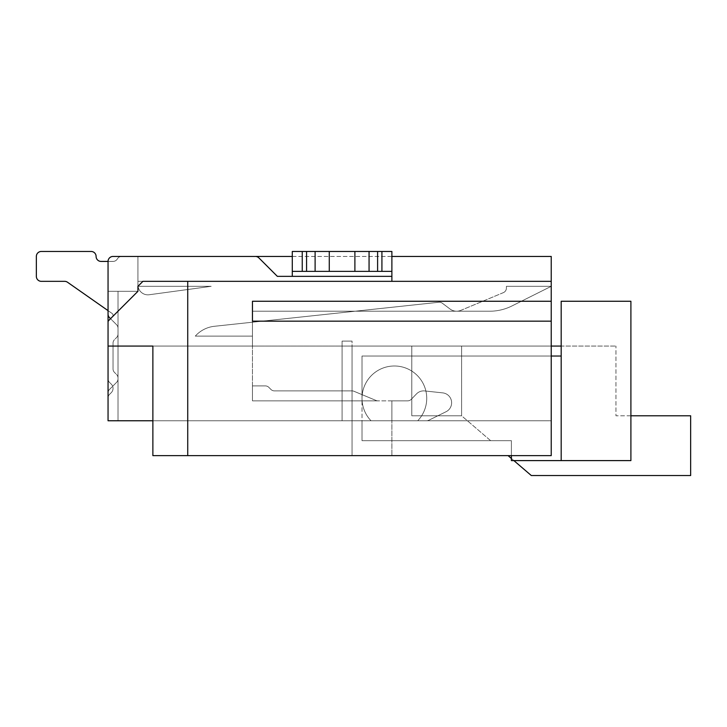 <?xml version="1.0" encoding="UTF-8"?>
<svg xmlns="http://www.w3.org/2000/svg" width="727" height="727" viewBox="0 0 727 727"><rect width="100%" height="100%" fill="white"/><g stroke="black" fill="none" stroke-linecap="round" stroke-linejoin="round"><path stroke-width="0.55" stroke-dasharray="3.63 2.73" d="M292.29 256.44L391.88 256.44M561.18 346.07L561.18 301.26L561.18 346.07L615.96 346.07L551.23 346.07L551.23 281.34L137.93 281.34L551.23 281.34L551.23 256.44L137.93 256.44L137.93 281.34L391.88 281.34L391.88 251.46L292.29 251.46L292.29 276.36L277.36 276.36L258.894 257.903A4.98 4.98 0 0 0 255.377 256.44L113.03 256.44A4.98 4.98 0 0 0 108.05 261.42L101.08 261.42A4.98 4.98 0 0 1 96.1 256.44A4.98 4.98 0 0 0 91.12 251.46L41.33 251.46A4.98 4.98 0 0 0 36.35 256.44L36.35 276.36A4.98 4.98 0 0 0 41.33 281.34L64.658 281.34A4.98 4.98 0 0 1 67.511 282.24L112.085 313.446A2.226 2.226 0 0 1 112.385 316.845L109.513 319.716A4.98 4.98 0 0 0 108.05 323.233L108.05 378.867A4.98 4.98 0 0 0 109.513 382.384L111.276 384.147A6.007 6.007 0 0 1 111.276 392.644L109.513 394.407A4.98 4.98 0 0 0 108.05 397.933L108.05 420.76L108.05 397.933L108.05 420.76L118.01 420.76L118.01 291.3L137.93 291.3L137.985 286.32L211.203 286.32L149.235 294.744A9.96 9.96 0 0 1 138.039 286.311A9.96 9.96 0 0 0 149.235 294.744L211.203 286.32L138.039 286.32A9.96 9.96 0 0 1 137.93 284.875L137.93 256.44L137.93 281.34L391.88 281.34L142.91 281.34L137.93 286.32L142.91 281.34L391.88 281.34M110.54 318.68L109.513 317.654A4.98 4.98 0 0 1 108.05 314.137L108.05 261.42L108.05 314.137A4.98 4.98 0 0 0 109.513 317.654L116.556 324.696A4.98 4.98 0 0 1 118.01 328.213L118.01 311.22L108.05 321.17L108.05 392.953A4.98 4.98 0 0 1 109.513 389.427L116.556 382.384A4.98 4.98 0 0 0 118.01 378.867L118.01 420.76L108.05 420.76L118.01 420.76L108.05 420.76L118.01 420.76L108.05 420.76L118.01 420.76L108.05 420.76L118.01 420.76L108.05 420.76L118.01 420.76L108.05 420.76L118.01 420.76L108.05 420.76L118.01 420.76L108.05 420.76L118.01 420.76L108.05 420.76L118.01 420.76L108.05 420.76L118.01 420.76L108.05 420.76L118.01 420.76L108.05 420.76L118.01 420.76L108.05 420.76L118.01 420.76L108.05 420.76L118.01 420.76L108.05 420.76L118.01 420.76L108.05 420.76L118.01 420.76L108.05 420.76L118.01 420.76L108.05 420.76L118.01 420.76L108.05 420.76L118.01 420.76L108.05 420.76L118.01 420.76L108.05 420.76L118.01 420.76L108.05 420.76L118.01 420.76L108.05 420.76L118.01 420.76L108.05 420.76L118.01 420.76L108.05 420.76L118.01 420.76L108.05 420.76L118.01 420.76L108.05 420.76L118.01 420.76L118.01 378.867A4.98 4.98 0 0 1 116.556 382.384A4.98 4.98 0 0 0 118.01 378.867A4.98 4.98 0 0 1 116.556 382.384L109.513 389.427A4.98 4.98 0 0 0 108.05 392.953L108.05 291.3L118.01 291.3L108.05 291.3L118.01 291.3L118.01 420.76L118.01 378.867L118.01 420.76L108.05 420.76L152.87 420.76L152.87 455.62L551.23 455.62L551.23 420.76L417.725 420.76A32.37 32.37 0 0 0 417.098 375.314A32.37 32.37 0 0 0 371.642 375.314A32.37 32.37 0 0 0 371.015 420.76A32.37 32.37 0 0 1 362.01 398.36A32.37 32.37 0 0 0 371.015 420.76L352.05 420.76L352.05 346.07L551.23 346.07L252.46 346.07L252.46 321.17L252.46 346.07L152.87 346.07L551.23 346.07L551.23 321.17L551.23 346.07L411.8 346.07L461.6 346.07L411.8 346.07L461.6 346.07L411.8 346.07L461.6 346.07L411.8 346.07L461.6 346.07L411.8 346.07L461.6 346.07L411.8 346.07L461.6 346.07L411.8 346.07L461.6 346.07L411.8 346.07L461.6 346.07L411.8 346.07L461.6 346.07L411.8 346.07L461.6 346.07L411.8 346.07L461.6 346.07L411.8 346.07L461.6 346.07L411.8 346.07L411.8 415.78L411.8 346.07L411.8 356.03L362.01 356.03L362.01 440.68L511.39 440.68L511.39 458.464L511.39 440.68L490.643 440.68L511.39 440.68L511.39 455.62L352.05 455.62L352.05 400.85L252.46 400.85L377.94 400.85A4.98 4.98 0 0 1 376.023 400.459L353.958 391.271A4.98 4.98 0 0 0 352.05 390.89L274.442 390.89A4.98 4.98 0 0 1 270.917 389.427L268.854 387.364A4.98 4.98 0 0 0 265.337 385.91L252.46 385.91L252.46 400.85L252.46 311.22L252.46 400.85L377.94 400.85A4.98 4.98 0 0 1 376.023 400.459L353.958 391.271A4.98 4.98 0 0 0 352.05 390.89L274.442 390.89A4.98 4.98 0 0 1 270.917 389.427L268.854 387.364A4.98 4.98 0 0 0 265.337 385.91L252.46 385.91L265.337 385.91L252.46 385.91L252.46 400.85L377.94 400.85A4.98 4.98 0 0 1 376.023 400.459L353.958 391.271A4.98 4.98 0 0 0 352.05 390.89L274.442 390.89A4.98 4.98 0 0 1 270.917 389.427L268.854 387.364A4.98 4.98 0 0 0 265.337 385.91L252.46 385.91L252.46 400.85L377.94 400.85A4.98 4.98 0 0 1 376.023 400.459L353.958 391.271A4.98 4.98 0 0 0 352.05 390.89L274.442 390.89A4.98 4.98 0 0 1 270.917 389.427L268.854 387.364A4.98 4.98 0 0 0 265.337 385.91L252.46 385.91L252.46 400.85L377.94 400.85A4.98 4.98 0 0 1 376.023 400.459L353.958 391.271A4.98 4.98 0 0 0 352.05 390.89L274.442 390.89A4.98 4.98 0 0 1 270.917 389.427L268.854 387.364A4.98 4.98 0 0 0 265.337 385.91L252.46 385.91L252.46 400.85L377.94 400.85A4.98 4.98 0 0 1 376.023 400.459L353.958 391.271A4.98 4.98 0 0 0 352.05 390.89L274.442 390.89A4.98 4.98 0 0 1 270.917 389.427L268.854 387.364A4.98 4.98 0 0 0 265.337 385.91L252.46 385.91L252.46 400.85L377.94 400.85A4.98 4.98 0 0 1 376.023 400.459L353.958 391.271A4.98 4.98 0 0 0 352.05 390.89L274.442 390.89A4.98 4.98 0 0 1 270.917 389.427L268.854 387.364A4.98 4.98 0 0 0 265.337 385.91L252.46 385.91L252.46 400.85L377.94 400.85A4.98 4.98 0 0 1 376.023 400.459L353.958 391.271A4.98 4.98 0 0 0 352.05 390.89L274.442 390.89A4.98 4.98 0 0 1 270.917 389.427L268.854 387.364A4.98 4.98 0 0 0 265.337 385.91L252.46 385.91L252.46 400.85L377.94 400.85A4.98 4.98 0 0 1 376.023 400.459L353.958 391.271A4.98 4.98 0 0 0 352.05 390.89L274.442 390.89A4.98 4.98 0 0 1 270.917 389.427L268.854 387.364A4.98 4.98 0 0 0 265.337 385.91L252.46 385.91L252.46 400.85L377.94 400.85A4.98 4.98 0 0 1 376.023 400.459L353.958 391.271A4.98 4.98 0 0 0 352.05 390.89A4.98 4.98 0 0 1 353.958 391.271A4.98 4.98 0 0 0 352.05 390.89L274.442 390.89A4.98 4.98 0 0 1 270.917 389.427L268.854 387.364A4.98 4.98 0 0 0 265.337 385.91L252.46 385.91L252.46 400.85L377.94 400.85A4.98 4.98 0 0 1 376.023 400.459L353.958 391.271A4.98 4.98 0 0 0 352.05 390.89L274.442 390.89A4.98 4.98 0 0 1 270.917 389.427L268.854 387.364A4.98 4.98 0 0 0 265.337 385.91L252.46 385.91L252.46 400.85L377.94 400.85A4.98 4.98 0 0 1 376.023 400.459L353.958 391.271A4.98 4.98 0 0 0 352.05 390.89A4.98 4.98 0 0 1 353.958 391.271A4.98 4.98 0 0 0 352.05 390.89L274.442 390.89A4.98 4.98 0 0 1 270.917 389.427L268.854 387.364A4.98 4.98 0 0 0 265.337 385.91L252.46 385.91L252.46 400.85L377.94 400.85A4.98 4.98 0 0 1 376.023 400.459L353.958 391.271A4.98 4.98 0 0 0 352.05 390.89L274.442 390.89A4.98 4.98 0 0 1 270.917 389.427L268.854 387.364A4.98 4.98 0 0 0 265.337 385.91L252.46 385.91L252.46 400.85L377.94 400.85A4.98 4.98 0 0 1 376.023 400.459L353.958 391.271A4.98 4.98 0 0 0 352.05 390.89A4.98 4.98 0 0 1 353.958 391.271A4.98 4.98 0 0 0 352.05 390.89L274.442 390.89A4.98 4.98 0 0 1 270.917 389.427L268.854 387.364A4.98 4.98 0 0 0 265.337 385.91L252.46 385.91L252.46 400.85L377.94 400.85A4.98 4.98 0 0 1 376.023 400.459L353.958 391.271A4.98 4.98 0 0 0 352.05 390.89L274.442 390.89A4.98 4.98 0 0 1 270.917 389.427L268.854 387.364A4.98 4.98 0 0 0 265.337 385.91L252.46 385.91L252.46 400.85L377.94 400.85A4.98 4.98 0 0 1 376.023 400.459L353.958 391.271A4.98 4.98 0 0 0 352.05 390.89A4.98 4.98 0 0 1 353.958 391.271A4.98 4.98 0 0 0 352.05 390.89L274.442 390.89A4.98 4.98 0 0 1 270.917 389.427L268.854 387.364A4.98 4.98 0 0 0 265.337 385.91L252.46 385.91L252.46 400.85L377.94 400.85A4.98 4.98 0 0 1 376.023 400.459L353.958 391.271L376.023 400.459A4.98 4.98 0 0 0 377.94 400.85A4.98 4.98 0 0 1 376.023 400.459A4.98 4.98 0 0 0 377.94 400.85A4.98 4.98 0 0 1 376.023 400.459A4.98 4.98 0 0 0 377.94 400.85A4.98 4.98 0 0 1 376.023 400.459A4.98 4.98 0 0 0 377.94 400.85L252.46 400.85L377.94 400.85L252.46 400.85L377.94 400.85L252.46 400.85L377.94 400.85L252.46 400.85L352.05 400.85L352.05 346.07L551.23 346.07L411.8 346.07L411.8 415.78L411.8 356.03L561.18 356.03L561.18 460.6L561.18 356.03L362.01 356.03L362.01 398.36A32.37 32.37 0 0 1 406.448 368.325A32.37 32.37 0 0 1 417.725 420.76L362.01 420.76L362.01 356.03L551.23 356.03M551.23 286.32L511.944 305.958A49.79 49.79 0 0 1 489.68 311.22L252.46 311.22L252.46 336.11L252.46 322.215L438.826 302.259A4.98 4.98 0 0 1 442.343 303.232L450.031 309.011A10.95 10.95 0 0 0 460.827 310.374L503.348 292.645A4.98 4.98 0 0 0 506.41 288.056L506.41 286.32L551.23 286.32L506.41 286.32L506.41 288.056A4.98 4.98 0 0 1 503.348 292.645A4.98 4.98 0 0 0 506.41 288.056L506.41 286.32L551.23 286.32L511.944 305.958L551.23 286.32L506.41 286.32L506.41 288.056A4.98 4.98 0 0 1 503.348 292.645A4.98 4.98 0 0 0 506.41 288.056L506.41 286.32L551.23 286.32L511.944 305.958A49.79 49.79 0 0 1 489.68 311.22A49.79 49.79 0 0 0 511.944 305.958L551.23 286.32L506.41 286.32L506.41 288.056A4.98 4.98 0 0 1 503.348 292.645A4.98 4.98 0 0 0 506.41 288.056L506.41 286.32L506.41 288.056A4.98 4.98 0 0 1 503.348 292.645A4.98 4.98 0 0 0 506.41 288.056L506.41 286.32L506.41 288.056A4.98 4.98 0 0 1 503.348 292.645A4.98 4.98 0 0 0 506.41 288.056L506.41 286.32L506.41 288.056A4.98 4.98 0 0 1 503.348 292.645A4.98 4.98 0 0 0 506.41 288.056L506.41 286.32L506.41 288.056A4.98 4.98 0 0 1 503.348 292.645A4.98 4.98 0 0 0 506.41 288.056L506.41 286.32L506.41 288.056A4.98 4.98 0 0 1 503.348 292.645A4.98 4.98 0 0 0 506.41 288.056L506.41 286.32L506.41 288.056A4.98 4.98 0 0 1 503.348 292.645A4.98 4.98 0 0 0 506.41 288.056L506.41 286.32L506.41 288.056A4.98 4.98 0 0 1 503.348 292.645A4.98 4.98 0 0 0 506.41 288.056L506.41 286.32L506.41 288.056A4.98 4.98 0 0 1 503.348 292.645A4.98 4.98 0 0 0 506.41 288.056L506.41 286.32L506.41 288.056A4.98 4.98 0 0 1 503.348 292.645L460.827 310.374A10.95 10.95 0 0 1 456.62 311.22L489.68 311.22A49.79 49.79 0 0 0 511.944 305.958A49.79 49.79 0 0 1 489.68 311.22L456.62 311.22A10.95 10.95 0 0 0 460.827 310.374A10.95 10.95 0 0 1 456.62 311.22L355.185 311.22L438.826 302.259A4.98 4.98 0 0 1 442.343 303.232L450.031 309.011A10.95 10.95 0 0 0 460.827 310.374A10.95 10.95 0 0 1 456.62 311.22L489.68 311.22A49.79 49.79 0 0 0 511.944 305.958A49.79 49.79 0 0 1 489.68 311.22L456.62 311.22L489.68 311.22A49.79 49.79 0 0 0 511.944 305.958L551.23 286.32L511.944 305.958A49.79 49.79 0 0 1 489.68 311.22L456.62 311.22A10.95 10.95 0 0 0 460.827 310.374A10.95 10.95 0 0 1 456.62 311.22L489.68 311.22A49.79 49.79 0 0 0 511.944 305.958L551.23 286.32L506.41 286.32L551.23 286.32L511.944 305.958A49.79 49.79 0 0 1 489.68 311.22L252.46 311.22L252.46 322.215L355.185 311.22L252.46 311.22L252.46 336.11L195.299 336.11L252.46 336.11L252.46 322.215L252.46 336.11L252.46 322.215L252.46 336.11L252.46 322.215L252.46 336.11L252.46 322.215L252.46 336.11L252.46 322.215L252.46 336.11L252.46 322.215L252.46 336.11L252.46 322.215L252.46 336.11L252.46 322.215L252.46 336.11L252.46 322.215L252.46 336.11L252.46 322.215L252.46 336.11L252.46 322.215L355.185 311.22L252.46 311.22L252.46 322.215L438.826 302.259A4.98 4.98 0 0 1 442.343 303.232L450.031 309.011A10.95 10.95 0 0 0 460.827 310.374A10.95 10.95 0 0 1 456.62 311.22L489.68 311.22A49.79 49.79 0 0 0 511.944 305.958L551.23 286.32L506.41 286.32L551.23 286.32L511.944 305.958A49.79 49.79 0 0 1 489.68 311.22L355.185 311.22L438.826 302.259A4.98 4.98 0 0 1 442.343 303.232L450.031 309.011A10.95 10.95 0 0 0 460.827 310.374A10.95 10.95 0 0 1 456.62 311.22L489.68 311.22A49.79 49.79 0 0 0 511.944 305.958L551.23 286.32L506.41 286.32L551.23 286.32L511.944 305.958A49.79 49.79 0 0 1 489.68 311.22L252.46 311.22L252.46 322.215L355.185 311.22L252.46 311.22L252.46 322.215L438.826 302.259A4.98 4.98 0 0 1 442.343 303.232L450.031 309.011A10.95 10.95 0 0 0 460.827 310.374A10.95 10.95 0 0 1 456.62 311.22L489.68 311.22A49.79 49.79 0 0 0 511.944 305.958L551.23 286.32L506.41 286.32L551.23 286.32L511.944 305.958A49.79 49.79 0 0 1 489.68 311.22L456.62 311.22A10.95 10.95 0 0 0 460.827 310.374A10.95 10.95 0 0 1 456.62 311.22L489.68 311.22A49.79 49.79 0 0 0 511.944 305.958L551.23 286.32L506.41 286.32L551.23 286.32L511.944 305.958A49.79 49.79 0 0 1 489.68 311.22L355.185 311.22L438.826 302.259A4.98 4.98 0 0 1 442.343 303.232L450.031 309.011A10.95 10.95 0 0 0 460.827 310.374A10.95 10.95 0 0 1 456.62 311.22L489.68 311.22A49.79 49.79 0 0 0 511.944 305.958L551.23 286.32L506.41 286.32L551.23 286.32L511.944 305.958A49.79 49.79 0 0 1 489.68 311.22L456.62 311.22A10.95 10.95 0 0 0 460.827 310.374A10.95 10.95 0 0 1 456.62 311.22L489.68 311.22A49.79 49.79 0 0 0 511.944 305.958L551.23 286.32L506.41 286.32L551.23 286.32L511.944 305.958A49.79 49.79 0 0 1 489.68 311.22L252.46 311.22L252.46 322.215L355.185 311.22L252.46 311.22L252.46 322.215L438.826 302.259A4.98 4.98 0 0 1 442.343 303.232L450.031 309.011A10.95 10.95 0 0 0 460.827 310.374A10.95 10.95 0 0 1 456.62 311.22L489.68 311.22A49.79 49.79 0 0 0 511.944 305.958L551.23 286.32L506.41 286.32L551.23 286.32L511.944 305.958A49.79 49.79 0 0 1 489.68 311.22A49.79 49.79 0 0 0 511.944 305.958L551.23 286.32L506.41 286.32L551.23 286.32L511.944 305.958L551.23 286.32M214.42 326.287A29.88 29.88 0 0 0 195.299 336.11L252.46 336.11L195.299 336.11A29.88 29.88 0 0 1 214.42 326.287L355.185 311.22L456.62 311.22L355.185 311.22L438.826 302.259A4.98 4.98 0 0 1 442.343 303.232L450.031 309.011A10.95 10.95 0 0 0 460.827 310.374A10.95 10.95 0 0 1 456.62 311.22L252.46 311.22L252.46 322.215L355.185 311.22L252.46 311.22L252.46 322.215L355.185 311.22L252.46 311.22L252.46 322.215L438.826 302.259A4.98 4.98 0 0 1 442.343 303.232L450.031 309.011A10.95 10.95 0 0 0 456.62 311.22L355.185 311.22L438.826 302.259A4.98 4.98 0 0 1 442.343 303.232L450.031 309.011A10.95 10.95 0 0 0 456.62 311.22A10.95 10.95 0 0 1 450.031 309.011A10.95 10.95 0 0 0 456.62 311.22L252.46 311.22L252.46 322.215L355.185 311.22L252.46 311.22L252.46 322.215L438.826 302.259A4.98 4.98 0 0 1 442.343 303.232L450.031 309.011A10.95 10.95 0 0 0 456.62 311.22L355.185 311.22L438.826 302.259A4.98 4.98 0 0 1 442.343 303.232L450.031 309.011A10.95 10.95 0 0 0 456.62 311.22A10.95 10.95 0 0 1 450.031 309.011A10.95 10.95 0 0 0 456.62 311.22L252.46 311.22L252.46 322.215L355.185 311.22L252.46 311.22L252.46 322.215L438.826 302.259A4.98 4.98 0 0 1 442.343 303.232L450.031 309.011A10.95 10.95 0 0 0 456.62 311.22L355.185 311.22L438.826 302.259A4.98 4.98 0 0 1 442.343 303.232L450.031 309.011A10.95 10.95 0 0 0 456.62 311.22A10.95 10.95 0 0 1 450.031 309.011A10.95 10.95 0 0 0 456.62 311.22L252.46 311.22L252.46 322.215L355.185 311.22L252.46 311.22L252.46 322.215L438.826 302.259A4.98 4.98 0 0 1 442.343 303.232L450.031 309.011A10.95 10.95 0 0 0 456.62 311.22L355.185 311.22L438.826 302.259A4.98 4.98 0 0 1 442.343 303.232L450.031 309.011A10.95 10.95 0 0 0 456.62 311.22A10.95 10.95 0 0 1 450.031 309.011A10.95 10.95 0 0 0 456.62 311.22L252.46 311.22L252.46 322.215L355.185 311.22L252.46 311.22L252.46 322.215L438.826 302.259A4.98 4.98 0 0 1 442.343 303.232L450.031 309.011L442.343 303.232A4.98 4.98 0 0 0 438.826 302.259L355.185 311.22L252.46 311.22L252.46 322.215L355.185 311.22L252.46 311.22L252.46 322.215L438.826 302.259A4.98 4.98 0 0 1 442.343 303.232L450.031 309.011L442.343 303.232A4.98 4.98 0 0 0 438.826 302.259L355.185 311.22L252.46 311.22L252.46 322.215L355.185 311.22L252.46 311.22L252.46 322.215L438.826 302.259A4.98 4.98 0 0 1 442.343 303.232L450.031 309.011L442.343 303.232A4.98 4.98 0 0 0 438.826 302.259L355.185 311.22L252.46 311.22L252.46 322.215L214.42 326.287A29.88 29.88 0 0 0 195.299 336.11A29.88 29.88 0 0 1 214.42 326.287L252.46 322.215L214.42 326.287A29.88 29.88 0 0 0 195.299 336.11A29.88 29.88 0 0 1 214.42 326.287L252.46 322.215L214.42 326.287A29.88 29.88 0 0 0 195.299 336.11A29.88 29.88 0 0 1 214.42 326.287L252.46 322.215L214.42 326.287A29.88 29.88 0 0 0 195.299 336.11A29.88 29.88 0 0 1 214.42 326.287L252.46 322.215L214.42 326.287A29.88 29.88 0 0 0 195.299 336.11A29.88 29.88 0 0 1 214.42 326.287L252.46 322.215L214.42 326.287A29.88 29.88 0 0 0 195.299 336.11A29.88 29.88 0 0 1 214.42 326.287L252.46 322.215L214.42 326.287A29.88 29.88 0 0 0 195.299 336.11A29.88 29.88 0 0 1 214.42 326.287L252.46 322.215L214.42 326.287A29.88 29.88 0 0 0 195.299 336.11A29.88 29.88 0 0 1 214.42 326.287L252.46 322.215L214.42 326.287A29.88 29.88 0 0 0 195.299 336.11A29.88 29.88 0 0 1 214.42 326.287L252.46 322.215L214.42 326.287A29.88 29.88 0 0 0 195.299 336.11A29.88 29.88 0 0 1 214.42 326.287L252.46 322.215L214.42 326.287A29.88 29.88 0 0 0 195.299 336.11A29.88 29.88 0 0 1 214.42 326.287L252.46 322.215L214.42 326.287M108.05 261.42A4.98 4.98 0 0 1 113.03 256.44A4.98 4.98 0 0 0 108.05 261.42L108.05 314.137A4.98 4.98 0 0 0 109.513 317.654L116.556 324.696A4.98 4.98 0 0 1 118.01 328.213L118.01 334.047L118.01 328.213A4.98 4.98 0 0 0 116.556 324.696A4.98 4.98 0 0 1 118.01 328.213L118.01 378.013A4.98 4.98 0 0 0 116.556 374.487A4.98 4.98 0 0 1 118.01 378.013L118.01 378.867L118.01 378.013A4.98 4.98 0 0 0 116.556 374.487L114.493 372.424A4.98 4.98 0 0 1 113.03 368.907A4.98 4.98 0 0 0 114.493 372.424A4.98 4.98 0 0 1 113.03 368.907L113.03 343.153A4.98 4.98 0 0 1 114.493 339.636A4.98 4.98 0 0 0 113.03 343.153L113.03 368.907L113.03 343.153A4.98 4.98 0 0 1 114.493 339.636L116.556 337.573A4.98 4.98 0 0 0 118.01 334.047A4.98 4.98 0 0 1 116.556 337.573L114.493 339.636A4.98 4.98 0 0 0 113.03 343.153L113.03 368.907A4.98 4.98 0 0 0 114.493 372.424L116.556 374.487A4.98 4.98 0 0 1 118.01 378.013L118.01 334.047A4.98 4.98 0 0 1 116.556 337.573A4.98 4.98 0 0 0 118.01 334.047L118.01 378.013L118.01 311.22L137.93 291.3L137.93 286.32L137.93 291.3L108.05 321.17L137.93 291.3L108.05 291.3L118.01 291.3L118.01 420.76L118.01 291.3L108.05 291.3L118.01 291.3L118.01 420.76L118.01 291.3L108.05 291.3L118.01 291.3L118.01 420.76L118.01 291.3L108.05 291.3L118.01 291.3L118.01 420.76L118.01 291.3L118.01 420.76L118.01 291.3L108.05 291.3L118.01 291.3L118.01 420.76L118.01 291.3L108.05 291.3L118.01 291.3L118.01 420.76L118.01 291.3L108.05 291.3L118.01 291.3L118.01 420.76L118.01 291.3L108.05 291.3L118.01 291.3L118.01 420.76L118.01 291.3L108.05 291.3L118.01 291.3L118.01 420.76L118.01 291.3L108.05 291.3L118.01 291.3L118.01 420.76L118.01 291.3L118.01 328.213L118.01 291.3L137.93 291.3L137.985 286.32L211.203 286.32L138.039 286.32A9.96 9.96 0 0 1 137.93 284.875L137.93 256.44L121.654 256.44A4.98 4.98 0 0 0 117.347 258.93A4.98 4.98 0 0 1 113.03 261.42L101.08 261.42A4.98 4.98 0 0 1 96.1 256.44A4.98 4.98 0 0 0 91.12 251.46L41.33 251.46A4.98 4.98 0 0 0 36.35 256.44L36.35 276.36A4.98 4.98 0 0 0 41.33 281.34L64.658 281.34A4.98 4.98 0 0 1 67.511 282.24L112.085 313.446A2.226 2.226 0 0 1 112.385 316.845L109.513 319.716A4.98 4.98 0 0 0 108.05 323.233L108.05 378.867A4.98 4.98 0 0 0 109.513 382.384L111.276 384.147A6.007 6.007 0 0 1 111.276 392.644L109.513 394.407A4.98 4.98 0 0 0 108.05 397.933L108.05 420.76L108.05 397.933A4.98 4.98 0 0 1 109.513 394.407A4.98 4.98 0 0 0 108.05 397.933A4.98 4.98 0 0 1 109.513 394.407A4.98 4.98 0 0 0 108.05 397.933A4.98 4.98 0 0 1 109.513 394.407A4.98 4.98 0 0 0 108.05 397.933A4.98 4.98 0 0 1 109.513 394.407A4.98 4.98 0 0 0 108.05 397.933A4.98 4.98 0 0 1 109.513 394.407A4.98 4.98 0 0 0 108.05 397.933A4.98 4.98 0 0 1 109.513 394.407A4.98 4.98 0 0 0 108.05 397.933A4.98 4.98 0 0 1 109.513 394.407A4.98 4.98 0 0 0 108.05 397.933A4.98 4.98 0 0 1 109.513 394.407A4.98 4.98 0 0 0 108.05 397.933A4.98 4.98 0 0 1 109.513 394.407A4.98 4.98 0 0 0 108.05 397.933A4.98 4.98 0 0 1 109.513 394.407A4.98 4.98 0 0 0 108.05 397.933A4.98 4.98 0 0 1 109.513 394.407A4.98 4.98 0 0 0 108.05 397.933L108.05 291.3L137.93 291.3L137.93 281.34L137.93 291.3L137.976 286.32L211.203 286.32L149.235 294.744A9.96 9.96 0 0 1 137.93 284.875L137.93 256.44L121.654 256.44A4.98 4.98 0 0 0 117.347 258.93A4.98 4.98 0 0 1 113.03 261.42L101.08 261.42A4.98 4.98 0 0 1 96.1 256.44A4.98 4.98 0 0 0 91.12 251.46L41.33 251.46A4.98 4.98 0 0 0 36.35 256.44L36.35 276.36A4.98 4.98 0 0 0 41.33 281.34L64.658 281.34A4.98 4.98 0 0 1 67.511 282.24L112.085 313.446A2.226 2.226 0 0 1 112.385 316.845L109.513 319.716A4.98 4.98 0 0 0 108.05 323.233L108.05 378.867A4.98 4.98 0 0 0 109.513 382.384L111.276 384.147A6.007 6.007 0 0 1 111.276 392.644L109.513 394.407L111.276 392.644A6.007 6.007 0 0 0 111.276 384.147A6.007 6.007 0 0 1 111.276 392.644A6.007 6.007 0 0 0 111.276 384.147A6.007 6.007 0 0 1 111.276 392.644A6.007 6.007 0 0 0 111.276 384.147A6.007 6.007 0 0 1 111.276 392.644A6.007 6.007 0 0 0 111.276 384.147A6.007 6.007 0 0 1 111.276 392.644A6.007 6.007 0 0 0 111.276 384.147A6.007 6.007 0 0 1 111.276 392.644A6.007 6.007 0 0 0 111.276 384.147A6.007 6.007 0 0 1 111.276 392.644A6.007 6.007 0 0 0 111.276 384.147A6.007 6.007 0 0 1 111.276 392.644A6.007 6.007 0 0 0 111.276 384.147A6.007 6.007 0 0 1 111.276 392.644A6.007 6.007 0 0 0 111.276 384.147A6.007 6.007 0 0 1 111.276 392.644A6.007 6.007 0 0 0 111.276 384.147A6.007 6.007 0 0 1 111.276 392.644A6.007 6.007 0 0 0 111.276 384.147L109.513 382.384A4.98 4.98 0 0 1 108.05 378.867L108.05 323.233L108.05 378.867A4.98 4.98 0 0 0 109.513 382.384A4.98 4.98 0 0 1 108.05 378.867L108.05 323.233L108.05 378.867A4.98 4.98 0 0 0 109.513 382.384A4.98 4.98 0 0 1 108.05 378.867L108.05 323.233L108.05 378.867A4.98 4.98 0 0 0 109.513 382.384A4.98 4.98 0 0 1 108.05 378.867L108.05 323.233L108.05 378.867A4.98 4.98 0 0 0 109.513 382.384A4.98 4.98 0 0 1 108.05 378.867L108.05 323.233L108.05 378.867A4.98 4.98 0 0 0 109.513 382.384A4.98 4.98 0 0 1 108.05 378.867L108.05 323.233L108.05 378.867A4.98 4.98 0 0 0 109.513 382.384A4.98 4.98 0 0 1 108.05 378.867L108.05 323.233L108.05 378.867A4.98 4.98 0 0 0 109.513 382.384A4.98 4.98 0 0 1 108.05 378.867L108.05 323.233L108.05 378.867A4.98 4.98 0 0 0 109.513 382.384A4.98 4.98 0 0 1 108.05 378.867L108.05 323.233A4.98 4.98 0 0 1 109.513 319.716A4.98 4.98 0 0 0 108.05 323.233A4.98 4.98 0 0 1 109.513 319.716A4.98 4.98 0 0 0 108.05 323.233A4.98 4.98 0 0 1 109.513 319.716A4.98 4.98 0 0 0 108.05 323.233A4.98 4.98 0 0 1 109.513 319.716A4.98 4.98 0 0 0 108.05 323.233A4.98 4.98 0 0 1 109.513 319.716A4.98 4.98 0 0 0 108.05 323.233A4.98 4.98 0 0 1 109.513 319.716A4.98 4.98 0 0 0 108.05 323.233A4.98 4.98 0 0 1 109.513 319.716A4.98 4.98 0 0 0 108.05 323.233A4.98 4.98 0 0 1 109.513 319.716A4.98 4.98 0 0 0 108.05 323.233A4.98 4.98 0 0 1 109.513 319.716A4.98 4.98 0 0 0 108.05 323.233L108.05 378.867A4.98 4.98 0 0 0 109.513 382.384A4.98 4.98 0 0 1 108.05 378.867A4.98 4.98 0 0 0 109.513 382.384A4.98 4.98 0 0 1 108.05 378.867L108.05 323.233A4.98 4.98 0 0 1 109.513 319.716A4.98 4.98 0 0 0 108.05 323.233A4.98 4.98 0 0 1 109.513 319.716L112.385 316.845A2.226 2.226 0 0 0 112.085 313.446A2.226 2.226 0 0 1 112.385 316.845A2.226 2.226 0 0 0 112.085 313.446A2.226 2.226 0 0 1 112.385 316.845A2.226 2.226 0 0 0 112.085 313.446A2.226 2.226 0 0 1 112.385 316.845A2.226 2.226 0 0 0 112.085 313.446A2.226 2.226 0 0 1 112.385 316.845A2.226 2.226 0 0 0 112.085 313.446A2.226 2.226 0 0 1 112.385 316.845A2.226 2.226 0 0 0 112.085 313.446A2.226 2.226 0 0 1 112.385 316.845A2.226 2.226 0 0 0 112.085 313.446A2.226 2.226 0 0 1 112.385 316.845A2.226 2.226 0 0 0 112.085 313.446A2.226 2.226 0 0 1 112.385 316.845A2.226 2.226 0 0 0 112.085 313.446A2.226 2.226 0 0 1 112.385 316.845A2.226 2.226 0 0 0 112.085 313.446A2.226 2.226 0 0 1 112.385 316.845A2.226 2.226 0 0 0 112.085 313.446L108.05 310.629M391.88 400.85L391.88 420.76L426.576 420.76A4.98 4.98 0 0 0 428.776 420.251L446.087 411.709A9.96 9.96 0 0 0 442.743 392.88L424.695 390.944A9.96 9.96 0 0 0 416.462 393.934L411.282 399.323A4.98 4.98 0 0 1 407.693 400.85L391.88 400.85L407.693 400.85L391.88 400.85L391.88 420.76L426.576 420.76A4.98 4.98 0 0 0 428.776 420.251L446.087 411.709A9.96 9.96 0 0 0 442.743 392.88L424.695 390.944A9.96 9.96 0 0 0 416.462 393.934L411.282 399.323A4.98 4.98 0 0 1 407.693 400.85L391.88 400.85L391.88 420.76L426.576 420.76L391.88 420.76L426.576 420.76L391.88 420.76L426.576 420.76L391.88 420.76L426.576 420.76L391.88 420.76L426.576 420.76L391.88 420.76L426.576 420.76L391.88 420.76L426.576 420.76L391.88 420.76L426.576 420.76L391.88 420.76L426.576 420.76L391.88 420.76L426.576 420.76L391.88 420.76L391.88 400.85L391.88 420.76L391.88 400.85L391.88 420.76L391.88 400.85L391.88 420.76L391.88 400.85L391.88 420.76L391.88 400.85L391.88 420.76L391.88 400.85L391.88 420.76L391.88 400.85L391.88 420.76L391.88 400.85L391.88 420.76L391.88 400.85L391.88 420.76L391.88 400.85L391.88 420.76L391.88 400.85L352.05 400.85L407.693 400.85L391.88 400.85L407.693 400.85L391.88 400.85L407.693 400.85L391.88 400.85L407.693 400.85L391.88 400.85L407.693 400.85L391.88 400.85L407.693 400.85L391.88 400.85L407.693 400.85L391.88 400.85L407.693 400.85L391.88 400.85L407.693 400.85L391.88 400.85L407.693 400.85L391.88 400.85L391.88 455.62L391.88 400.85M187.73 455.62L187.73 281.34L142.91 281.34L137.93 286.32L137.93 291.3L108.05 291.3L137.93 291.3L118.01 291.3L137.93 291.3L118.01 291.3L137.93 291.3L118.01 291.3L137.93 291.3L118.01 291.3L137.93 291.3L118.01 291.3L137.93 291.3L118.01 291.3L137.93 291.3L118.01 291.3L137.93 291.3L118.01 291.3L137.93 291.3L118.01 291.3L137.93 291.3L118.01 291.3L137.93 291.3L137.976 286.32L137.93 291.3L137.976 286.32L137.93 291.3L137.976 286.32L137.93 291.3L137.976 286.32L137.93 291.3L137.976 286.32L137.93 291.3L137.976 286.32L137.93 291.3L137.976 286.32L137.93 291.3L137.976 286.32L137.93 291.3L137.976 286.32L137.93 291.3L137.976 286.32L137.93 291.3L137.976 286.32L211.203 286.32L149.235 294.744A9.96 9.96 0 0 1 137.93 284.875L137.93 256.44L121.654 256.44A4.98 4.98 0 0 0 117.347 258.93A4.98 4.98 0 0 1 113.03 261.42L101.08 261.42A4.98 4.98 0 0 1 96.1 256.44A4.98 4.98 0 0 0 91.12 251.46L41.33 251.46A4.98 4.98 0 0 0 36.35 256.44L36.35 276.36A4.98 4.98 0 0 0 41.33 281.34L64.658 281.34A4.98 4.98 0 0 1 67.511 282.24L112.085 313.446L67.511 282.24A4.98 4.98 0 0 0 64.658 281.34A4.98 4.98 0 0 1 67.511 282.24A4.98 4.98 0 0 0 64.658 281.34A4.98 4.98 0 0 1 67.511 282.24A4.98 4.98 0 0 0 64.658 281.34A4.98 4.98 0 0 1 67.511 282.24A4.98 4.98 0 0 0 64.658 281.34A4.98 4.98 0 0 1 67.511 282.24A4.98 4.98 0 0 0 64.658 281.34A4.98 4.98 0 0 1 67.511 282.24A4.98 4.98 0 0 0 64.658 281.34A4.98 4.98 0 0 1 67.511 282.24A4.98 4.98 0 0 0 64.658 281.34A4.98 4.98 0 0 1 67.511 282.24A4.98 4.98 0 0 0 64.658 281.34A4.98 4.98 0 0 1 67.511 282.24A4.98 4.98 0 0 0 64.658 281.34A4.98 4.98 0 0 1 67.511 282.24A4.98 4.98 0 0 0 64.658 281.34L41.33 281.34L64.658 281.34M252.46 385.91L252.46 400.85L252.46 385.91L252.46 400.85L252.46 385.91L252.46 400.85L252.46 385.91L252.46 400.85L252.46 385.91L265.337 385.91A4.98 4.98 0 0 1 268.854 387.364A4.98 4.98 0 0 0 265.337 385.91A4.98 4.98 0 0 1 268.854 387.364A4.98 4.98 0 0 0 265.337 385.91L252.46 385.91L265.337 385.91A4.98 4.98 0 0 1 268.854 387.364A4.98 4.98 0 0 0 265.337 385.91A4.98 4.98 0 0 1 268.854 387.364A4.98 4.98 0 0 0 265.337 385.91L252.46 385.91M391.88 455.62L511.39 455.62L511.39 440.68L362.01 440.68L490.643 440.68L461.6 415.78L411.8 415.78L411.8 346.07L411.8 415.78L461.6 415.78L411.8 415.78L411.8 346.07L411.8 415.78L461.6 415.78L461.6 346.07L461.6 415.78L411.8 415.78L411.8 346.07L411.8 415.78L461.6 415.78L411.8 415.78L411.8 346.07L411.8 415.78L461.6 415.78L411.8 415.78L411.8 346.07L411.8 415.78L461.6 415.78L411.8 415.78L411.8 346.07L411.8 415.78L461.6 415.78L411.8 415.78L411.8 346.07L411.8 415.78L461.6 415.78L411.8 415.78L411.8 346.07L411.8 415.78L461.6 415.78L411.8 415.78L411.8 346.07L411.8 415.78L461.6 415.78L411.8 415.78L411.8 346.07L411.8 415.78L461.6 415.78L411.8 415.78L411.8 346.07L551.23 346.07L551.23 420.76L152.87 420.76L352.05 420.76L352.05 346.07L352.05 455.62L391.88 455.62M551.23 301.26L252.46 301.26L551.23 301.26L252.46 301.26L252.46 321.17L551.23 321.17L551.23 455.62L511.39 455.62L551.23 455.62L551.23 420.76L417.725 420.76A32.37 32.37 0 0 0 406.448 368.325A32.37 32.37 0 0 0 362.01 398.36L362.01 356.03L561.18 356.03M109.513 389.427A4.98 4.98 0 0 0 108.05 392.953A4.98 4.98 0 0 1 109.513 389.427M371.015 420.76L417.725 420.76A32.37 32.37 0 0 0 417.098 375.314A32.37 32.37 0 0 0 371.642 375.314A32.37 32.37 0 0 0 371.015 420.76M342.09 420.76L342.09 341.09L352.05 341.09L342.09 341.09L342.09 420.76L342.09 341.09L352.05 341.09L352.05 420.76L342.09 420.76L342.09 341.09L352.05 341.09L352.05 455.62L352.05 420.76L152.87 420.76L551.23 420.76L551.23 346.07L411.8 346.07L411.8 415.78L461.6 415.78L411.8 415.78L461.6 415.78L461.6 346.07L461.6 415.78L411.8 415.78L461.6 415.78L490.643 440.68L362.01 440.68L362.01 420.76L352.05 420.76L352.05 346.07L352.05 420.76L342.09 420.76M561.18 460.6L561.18 301.26L630.9 301.26L630.9 460.6L511.39 460.6L630.9 460.6L513.88 460.6L511.39 458.464L513.88 460.6L511.39 460.6L511.39 455.62M630.9 301.26L630.9 415.78L615.96 415.78L615.96 346.07L615.96 415.78L630.9 415.78L630.9 301.26L561.18 301.26L630.9 301.26M630.9 460.6L630.9 415.78L630.9 460.6M252.46 301.26L252.46 346.07L108.05 346.07L108.05 420.76L108.05 291.3M551.23 346.07L252.46 346.07L252.46 321.17L551.23 321.17L551.23 346.07L152.87 346.07L152.87 420.76M108.05 321.17L108.05 420.76L108.05 321.17L108.05 346.07L152.87 346.07M277.36 276.36L292.29 276.36L277.36 276.36L258.894 257.903L277.36 276.36M113.03 256.44L255.377 256.44A4.98 4.98 0 0 1 258.894 257.903A4.98 4.98 0 0 0 255.377 256.44L121.654 256.44A4.98 4.98 0 0 0 117.347 258.93A4.98 4.98 0 0 1 113.03 261.42L101.08 261.42A4.98 4.98 0 0 1 96.1 256.44A4.98 4.98 0 0 0 91.12 251.46L41.33 251.46A4.98 4.98 0 0 0 36.35 256.44L36.35 276.36A4.98 4.98 0 0 0 41.33 281.34A4.98 4.98 0 0 1 36.35 276.36A4.98 4.98 0 0 0 41.33 281.34A4.98 4.98 0 0 1 36.35 276.36A4.98 4.98 0 0 0 41.33 281.34A4.98 4.98 0 0 1 36.35 276.36A4.98 4.98 0 0 0 41.33 281.34A4.98 4.98 0 0 1 36.35 276.36A4.98 4.98 0 0 0 41.33 281.34A4.98 4.98 0 0 1 36.35 276.36A4.98 4.98 0 0 0 41.33 281.34A4.98 4.98 0 0 1 36.35 276.36A4.98 4.98 0 0 0 41.33 281.34A4.98 4.98 0 0 1 36.35 276.36A4.98 4.98 0 0 0 41.33 281.34A4.98 4.98 0 0 1 36.35 276.36A4.98 4.98 0 0 0 41.33 281.34A4.98 4.98 0 0 1 36.35 276.36A4.98 4.98 0 0 0 41.33 281.34M551.23 281.34L187.73 281.34M426.576 420.76A4.98 4.98 0 0 0 428.776 420.251L446.087 411.709A9.96 9.96 0 0 0 442.743 392.88L424.695 390.944A9.96 9.96 0 0 0 416.462 393.934L411.282 399.323A4.98 4.98 0 0 1 407.693 400.85A4.98 4.98 0 0 0 411.282 399.323A4.98 4.98 0 0 1 407.693 400.85A4.98 4.98 0 0 0 411.282 399.323A4.98 4.98 0 0 1 407.693 400.85A4.98 4.98 0 0 0 411.282 399.323A4.98 4.98 0 0 1 407.693 400.85A4.98 4.98 0 0 0 411.282 399.323A4.98 4.98 0 0 1 407.693 400.85A4.98 4.98 0 0 0 411.282 399.323A4.98 4.98 0 0 1 407.693 400.85A4.98 4.98 0 0 0 411.282 399.323A4.98 4.98 0 0 1 407.693 400.85A4.98 4.98 0 0 0 411.282 399.323A4.98 4.98 0 0 1 407.693 400.85A4.98 4.98 0 0 0 411.282 399.323A4.98 4.98 0 0 1 407.693 400.85A4.98 4.98 0 0 0 411.282 399.323A4.98 4.98 0 0 1 407.693 400.85A4.98 4.98 0 0 0 411.282 399.323A4.98 4.98 0 0 1 407.693 400.85A4.98 4.98 0 0 0 411.282 399.323L416.462 393.934A9.96 9.96 0 0 1 424.695 390.944A9.96 9.96 0 0 0 416.462 393.934A9.96 9.96 0 0 1 424.695 390.944A9.96 9.96 0 0 0 416.462 393.934A9.96 9.96 0 0 1 424.695 390.944A9.96 9.96 0 0 0 416.462 393.934A9.96 9.96 0 0 1 424.695 390.944A9.96 9.96 0 0 0 416.462 393.934A9.96 9.96 0 0 1 424.695 390.944A9.96 9.96 0 0 0 416.462 393.934A9.96 9.96 0 0 1 424.695 390.944A9.96 9.96 0 0 0 416.462 393.934A9.96 9.96 0 0 1 424.695 390.944A9.96 9.96 0 0 0 416.462 393.934A9.96 9.96 0 0 1 424.695 390.944A9.96 9.96 0 0 0 416.462 393.934A9.96 9.96 0 0 1 424.695 390.944A9.96 9.96 0 0 0 416.462 393.934A9.96 9.96 0 0 1 424.695 390.944A9.96 9.96 0 0 0 416.462 393.934A9.96 9.96 0 0 1 424.695 390.944L442.743 392.88A9.96 9.96 0 0 1 446.087 411.709A9.96 9.96 0 0 0 442.743 392.88A9.96 9.96 0 0 1 446.087 411.709A9.96 9.96 0 0 0 442.743 392.88A9.96 9.96 0 0 1 446.087 411.709A9.96 9.96 0 0 0 442.743 392.88A9.96 9.96 0 0 1 446.087 411.709A9.96 9.96 0 0 0 442.743 392.88A9.96 9.96 0 0 1 446.087 411.709A9.96 9.96 0 0 0 442.743 392.88A9.96 9.96 0 0 1 446.087 411.709A9.96 9.96 0 0 0 442.743 392.88A9.96 9.96 0 0 1 446.087 411.709A9.96 9.96 0 0 0 442.743 392.88A9.96 9.96 0 0 1 446.087 411.709A9.96 9.96 0 0 0 442.743 392.88A9.96 9.96 0 0 1 446.087 411.709A9.96 9.96 0 0 0 442.743 392.88A9.96 9.96 0 0 1 446.087 411.709A9.96 9.96 0 0 0 442.743 392.88A9.96 9.96 0 0 1 446.087 411.709L428.776 420.251A4.98 4.98 0 0 1 426.576 420.76A4.98 4.98 0 0 0 428.776 420.251A4.98 4.98 0 0 1 426.576 420.76A4.98 4.98 0 0 0 428.776 420.251A4.98 4.98 0 0 1 426.576 420.76A4.98 4.98 0 0 0 428.776 420.251A4.98 4.98 0 0 1 426.576 420.76A4.98 4.98 0 0 0 428.776 420.251A4.98 4.98 0 0 1 426.576 420.76A4.98 4.98 0 0 0 428.776 420.251A4.98 4.98 0 0 1 426.576 420.76A4.98 4.98 0 0 0 428.776 420.251A4.98 4.98 0 0 1 426.576 420.76A4.98 4.98 0 0 0 428.776 420.251A4.98 4.98 0 0 1 426.576 420.76A4.98 4.98 0 0 0 428.776 420.251A4.98 4.98 0 0 1 426.576 420.76A4.98 4.98 0 0 0 428.776 420.251A4.98 4.98 0 0 1 426.576 420.76A4.98 4.98 0 0 0 428.776 420.251A4.98 4.98 0 0 1 426.576 420.76M101.08 261.42L113.03 261.42A4.98 4.98 0 0 0 117.347 258.93A4.98 4.98 0 0 1 113.03 261.42A4.98 4.98 0 0 0 117.347 258.93A4.98 4.98 0 0 1 113.03 261.42L101.08 261.42A4.98 4.98 0 0 1 96.1 256.44A4.98 4.98 0 0 0 101.08 261.42L113.03 261.42A4.98 4.98 0 0 0 117.347 258.93A4.98 4.98 0 0 1 113.03 261.42A4.98 4.98 0 0 0 117.347 258.93A4.98 4.98 0 0 1 113.03 261.42L101.08 261.42A4.98 4.98 0 0 1 96.1 256.44A4.98 4.98 0 0 0 101.08 261.42A4.98 4.98 0 0 1 96.1 256.44A4.98 4.98 0 0 0 101.08 261.42L113.03 261.42A4.98 4.98 0 0 0 117.347 258.93A4.98 4.98 0 0 1 113.03 261.42L101.08 261.42L113.03 261.42A4.98 4.98 0 0 0 117.347 258.93A4.98 4.98 0 0 1 113.03 261.42L101.08 261.42L113.03 261.42A4.98 4.98 0 0 0 117.347 258.93A4.98 4.98 0 0 1 113.03 261.42A4.98 4.98 0 0 0 117.347 258.93A4.98 4.98 0 0 1 113.03 261.42A4.98 4.98 0 0 0 117.347 258.93A4.98 4.98 0 0 1 113.03 261.42A4.98 4.98 0 0 0 117.347 258.93A4.98 4.98 0 0 1 121.654 256.44L137.93 256.44L137.93 284.875L137.93 256.44L137.93 284.875L137.93 256.44L121.654 256.44A4.98 4.98 0 0 0 117.347 258.93A4.98 4.98 0 0 1 121.654 256.44A4.98 4.98 0 0 0 117.347 258.93A4.98 4.98 0 0 1 121.654 256.44L137.93 256.44L137.93 284.875L137.93 256.44L137.93 284.875L137.93 256.44L121.654 256.44A4.98 4.98 0 0 0 117.347 258.93A4.98 4.98 0 0 1 121.654 256.44A4.98 4.98 0 0 0 117.347 258.93A4.98 4.98 0 0 1 121.654 256.44A4.98 4.98 0 0 0 117.347 258.93A4.98 4.98 0 0 1 121.654 256.44A4.98 4.98 0 0 0 117.347 258.93A4.98 4.98 0 0 1 121.654 256.44A4.98 4.98 0 0 0 117.347 258.93A4.98 4.98 0 0 1 121.654 256.44A4.98 4.98 0 0 0 117.347 258.93A4.98 4.98 0 0 1 121.654 256.44A4.98 4.98 0 0 0 117.347 258.93A4.98 4.98 0 0 1 121.654 256.44L137.93 256.44L137.93 284.875L137.93 256.44L121.654 256.44L137.93 256.44L137.93 284.875L137.93 256.44L121.654 256.44L137.93 256.44L137.93 284.875L137.93 256.44L121.654 256.44L137.93 256.44L137.93 284.875L137.93 256.44L121.654 256.44L137.93 256.44L137.93 284.875L137.93 256.44L121.654 256.44L137.93 256.44L137.93 284.875A9.96 9.96 0 0 0 149.235 294.744L211.203 286.32L137.985 286.32L211.203 286.32L149.235 294.744A9.96 9.96 0 0 1 137.93 284.875A9.96 9.96 0 0 0 149.235 294.744L211.203 286.32L137.985 286.32L211.203 286.32L149.235 294.744A9.96 9.96 0 0 1 137.93 284.875A9.96 9.96 0 0 0 149.235 294.744L211.203 286.32L137.985 286.32L211.203 286.32L149.235 294.744A9.96 9.96 0 0 1 137.93 284.875A9.96 9.96 0 0 0 149.235 294.744L211.203 286.32L137.985 286.32L211.203 286.32L149.235 294.744A9.96 9.96 0 0 1 137.93 284.875A9.96 9.96 0 0 0 149.235 294.744L211.203 286.32L137.985 286.32L211.203 286.32L149.235 294.744A9.96 9.96 0 0 1 137.93 284.875A9.96 9.96 0 0 0 149.235 294.744L211.203 286.32L137.985 286.32L211.203 286.32L149.235 294.744A9.96 9.96 0 0 1 137.93 284.875A9.96 9.96 0 0 0 149.235 294.744L211.203 286.32L137.985 286.32L211.203 286.32L149.235 294.744A9.96 9.96 0 0 1 137.93 284.875A9.96 9.96 0 0 0 149.235 294.744L211.203 286.32L137.985 286.32L211.203 286.32L149.235 294.744A9.96 9.96 0 0 1 137.93 284.875A9.96 9.96 0 0 0 149.235 294.744L211.203 286.32L149.235 294.744A9.96 9.96 0 0 1 137.93 284.875A9.96 9.96 0 0 0 149.235 294.744A9.96 9.96 0 0 1 137.93 284.875L137.93 256.44L121.654 256.44A4.98 4.98 0 0 0 117.347 258.93A4.98 4.98 0 0 1 113.03 261.42L101.08 261.42A4.98 4.98 0 0 1 96.1 256.44A4.98 4.98 0 0 0 91.12 251.46L41.33 251.46A4.98 4.98 0 0 0 36.35 256.44L36.35 276.36M96.1 256.44A4.98 4.98 0 0 0 91.12 251.46A4.98 4.98 0 0 1 96.1 256.44A4.98 4.98 0 0 0 91.12 251.46A4.98 4.98 0 0 1 96.1 256.44A4.98 4.98 0 0 0 91.12 251.46A4.98 4.98 0 0 1 96.1 256.44A4.98 4.98 0 0 0 91.12 251.46A4.98 4.98 0 0 1 96.1 256.44A4.98 4.98 0 0 0 91.12 251.46A4.98 4.98 0 0 1 96.1 256.44A4.98 4.98 0 0 0 91.12 251.46A4.98 4.98 0 0 1 96.1 256.44A4.98 4.98 0 0 0 91.12 251.46A4.98 4.98 0 0 1 96.1 256.44A4.98 4.98 0 0 0 91.12 251.46A4.98 4.98 0 0 1 96.1 256.44A4.98 4.98 0 0 0 91.12 251.46L41.33 251.46A4.98 4.98 0 0 0 36.35 256.44A4.98 4.98 0 0 1 41.33 251.46A4.98 4.98 0 0 0 36.35 256.44A4.98 4.98 0 0 1 41.33 251.46A4.98 4.98 0 0 0 36.35 256.44A4.98 4.98 0 0 1 41.33 251.46A4.98 4.98 0 0 0 36.35 256.44A4.98 4.98 0 0 1 41.33 251.46A4.98 4.98 0 0 0 36.35 256.44A4.98 4.98 0 0 1 41.33 251.46A4.98 4.98 0 0 0 36.35 256.44A4.98 4.98 0 0 1 41.33 251.46A4.98 4.98 0 0 0 36.35 256.44A4.98 4.98 0 0 1 41.33 251.46A4.98 4.98 0 0 0 36.35 256.44A4.98 4.98 0 0 1 41.33 251.46A4.98 4.98 0 0 0 36.35 256.44M91.12 251.46L41.33 251.46M274.442 390.89A4.98 4.98 0 0 1 270.917 389.427L268.854 387.364L270.917 389.427A4.98 4.98 0 0 0 274.442 390.89A4.98 4.98 0 0 1 270.917 389.427A4.98 4.98 0 0 0 274.442 390.89A4.98 4.98 0 0 1 270.917 389.427A4.98 4.98 0 0 0 274.442 390.89A4.98 4.98 0 0 1 270.917 389.427A4.98 4.98 0 0 0 274.442 390.89M355.185 311.22L252.46 311.22L355.185 311.22L438.826 302.259A4.98 4.98 0 0 1 442.343 303.232L450.031 309.011L442.343 303.232A4.98 4.98 0 0 0 438.826 302.259L355.185 311.22M211.203 286.32L137.976 286.32L211.203 286.32L149.235 294.744L211.203 286.32M118.01 378.867L118.01 378.013L118.01 378.867M292.29 276.36L292.29 251.46L391.88 251.46L292.29 251.46L292.29 276.36L391.88 276.36L391.88 251.46L391.88 276.36L292.29 276.36L391.88 276.36M292.29 271.38L391.88 271.38M461.6 346.07L461.6 415.78L461.6 346.07M508.073 455.62L511.39 458.464M513.88 460.6L531.31 475.54L690.65 475.54L690.65 415.78L630.9 415.78M551.23 321.17L252.46 321.17M302.25 271.38L302.25 251.46M306.576 251.46L306.576 271.38M315.109 271.38L315.109 251.46M329.276 271.38L329.276 251.46M354.894 251.46L354.894 271.38M369.062 251.46L369.062 271.38M377.604 271.38L377.604 251.46M381.92 251.46L381.92 271.38"/><path stroke-width="1.09" d="M101.08 261.42A4.98 4.98 0 0 1 96.1 256.44A4.98 4.98 0 0 0 101.08 261.42A4.98 4.98 0 0 1 96.1 256.44A4.98 4.98 0 0 0 101.08 261.42A4.98 4.98 0 0 1 96.1 256.44A4.98 4.98 0 0 0 101.08 261.42A4.98 4.98 0 0 1 96.1 256.44A4.98 4.98 0 0 0 101.08 261.42A4.98 4.98 0 0 1 96.1 256.44A4.98 4.98 0 0 0 101.08 261.42A4.98 4.98 0 0 1 96.1 256.44A4.98 4.98 0 0 0 101.08 261.42L108.05 261.42A4.98 4.98 0 0 1 113.03 256.44L292.29 256.44M391.88 256.44L551.23 256.44L551.23 281.34L187.73 281.34L187.73 455.62L152.87 455.62L152.87 346.07L108.05 346.07L108.05 420.76L152.87 420.76M187.73 455.62L551.23 455.62L551.23 281.34M551.23 346.07L561.18 346.07M96.1 256.44A4.98 4.98 0 0 0 91.12 251.46L41.33 251.46A4.98 4.98 0 0 0 36.35 256.44L36.35 276.36A4.98 4.98 0 0 0 41.33 281.34L64.658 281.34A4.98 4.98 0 0 1 67.511 282.24L108.05 310.629M561.18 356.03L551.23 356.03M511.39 455.62L511.39 460.6L561.18 460.6L561.18 301.26L630.9 301.26L630.9 460.6L561.18 460.6M252.46 321.17L252.46 301.26L252.46 321.17L551.23 321.17M551.23 301.26L252.46 301.26M108.05 291.3L108.05 346.07L152.87 346.07M108.05 261.42L108.05 314.137A4.98 4.98 0 0 0 109.513 317.654L110.54 318.68M113.03 256.44L255.377 256.44A4.98 4.98 0 0 1 258.894 257.903L277.36 276.36L391.88 276.36L391.88 281.34M108.05 321.17L137.93 291.3L137.93 286.32L142.91 281.34L187.73 281.34M64.658 281.34L41.33 281.34M36.35 276.36L36.35 256.44M41.33 251.46L91.12 251.46M511.39 458.464L508.073 455.62M630.9 415.78L690.65 415.78L690.65 475.54L531.31 475.54L513.88 460.6M302.25 271.38L292.29 271.38L292.29 251.46L302.25 251.46L302.25 271.38L306.576 271.38L306.576 251.46L377.604 251.46L377.604 271.38L381.92 271.38L381.92 251.46L391.88 251.46L391.88 276.36M292.29 271.38L292.29 276.36M306.576 251.46L302.25 251.46M381.92 251.46L377.604 251.46M377.604 271.38L306.576 271.38M391.88 271.38L381.92 271.38M369.062 271.38L369.062 251.46M315.109 251.46L315.109 271.38M329.276 251.46L329.276 271.38M354.894 271.38L354.894 251.46"/></g></svg>
